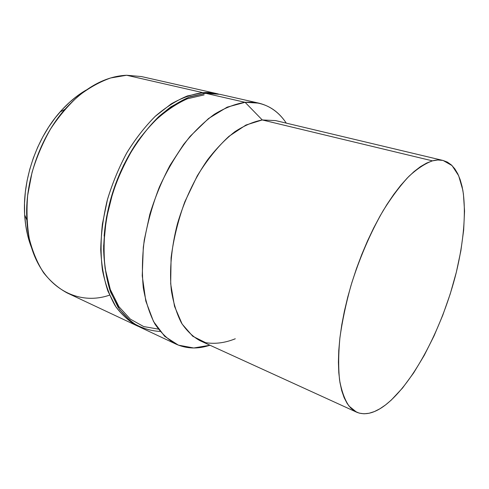 <?xml version="1.0" encoding="UTF-8"?>
<svg xmlns="http://www.w3.org/2000/svg" width="489" height="489" viewBox="0 0 489 489"><rect width="100%" height="100%" fill="white"/><g stroke="black" fill="none" stroke-linecap="round" stroke-linejoin="round"><path stroke-width="0.73" d="M202.813 92.647L218.461 94.022C213.522 92.727 208.302 92.268 202.813 92.647L203.332 93.558L202.813 92.647C192.544 94.029 181.994 97.788 171.156 103.931L155.184 116.382C144.811 126.804 135.276 139.084 126.59 153.222C118.601 168.179 112.128 183.98 107.158 200.612C103.197 217.367 101.052 233.705 100.728 249.628C101.449 264.959 103.851 278.809 107.935 291.181L115.991 306.994C122.586 315.668 130.111 322.165 138.564 326.487L137.195 325.87C128.907 321.291 121.559 314.568 115.147 305.711C109.444 295.668 105.208 283.84 102.445 270.221C100.655 255.765 100.636 240.362 102.397 224.011L107.519 199.286C112.562 182.807 119.072 167.177 127.067 152.397C135.74 138.436 145.233 126.321 155.539 116.046C166.095 107.036 176.706 100.337 187.379 95.954L202.813 92.647L126.633 75.251L202.813 92.647M217.006 93.668L141.474 76.565L126.633 75.251L110.71 77.959C99.805 81.791 89.065 87.782 78.503 95.93C68.24 105.257 58.906 116.315 50.489 129.102C42.806 142.672 36.663 157.085 32.066 172.336L27.671 195.325C26.424 210.588 26.974 225.062 29.309 238.736C32.61 251.682 37.378 263.027 43.607 272.776C50.526 281.456 58.362 288.168 67.115 292.923L137.195 325.87M258.815 103.136L219.928 94.328L205.765 93.326L245.087 102.305L258.815 103.136C270.117 105.917 279.28 112.586 286.291 123.136C276.395 108.234 262.66 101.29 245.087 102.305L262.269 119.958L432.459 160.857C436.316 159.824 439.862 159.695 443.101 160.471L452.068 165.6L458.651 175.698L462.783 189.952C466.31 211.969 463.713 241.499 456.298 272.397C442.845 326.53 414.097 382.575 385.509 404.947L379.904 408.767L374.421 411.555L369.109 413.254L364.03 413.798L359.238 413.138L354.794 411.231L350.76 408.04L347.196 403.547L344.17 397.759L341.725 390.68L339.922 382.361L338.804 372.85L338.406 362.233L338.755 350.619L339.873 338.137L341.75 324.934L344.39 311.187L347.752 297.074L351.805 282.789L356.493 268.54L361.756 254.531L367.508 240.955L373.669 228.002L380.149 215.845L386.848 204.64L393.682 194.518L400.546 185.588L407.355 177.929L414.024 171.602L420.473 166.645L426.64 163.069L432.459 160.857L437.875 159.989L442.857 160.416L447.356 162.085L451.359 164.927L454.843 168.876L457.79 173.839L460.204 179.744L462.087 186.505L463.425 194.035L464.55 211.059L463.658 230.16L460.882 250.704L456.365 272.11L450.271 293.816L442.759 315.271L434.018 335.955L424.25 355.338L413.676 372.875L402.557 388.009L391.188 400.161L385.509 404.947C374.733 413.236 365.094 415.65 356.591 412.178L349.018 406.084C344.751 399.788 341.609 391.139 339.58 380.136C338.302 367.869 338.406 353.791 339.898 337.899C342.221 321.224 345.888 303.846 350.913 285.765C359.299 258.626 370.546 232.513 383.162 210.649C391.726 196.969 400.295 185.545 408.877 176.376C417.282 168.662 425.137 163.485 432.459 160.857L262.269 119.958C253.43 121.651 244.292 125.575 234.854 131.718C225.405 139.127 216.285 148.528 207.495 159.921C194.775 178.228 184.304 200.411 177.421 223.864C171.346 247.391 169.298 270.429 171.321 290.332C173.369 302.923 176.737 313.779 181.425 322.899C186.743 330.876 192.935 336.805 200.001 340.68L356.542 412.154M443.089 160.471L275.643 120.6L262.269 119.958L245.087 102.305L227.189 107.14L208.528 118.534L190.203 136.254C178.509 150.973 168.24 167.88 159.402 186.981C151.718 206.841 146.352 226.902 143.308 247.171L142.238 275.827L145.801 301.065L153.522 321.517L164.671 336.328L178.375 345.136L193.754 347.985L209.958 345.228C197.941 349.232 186.621 348.859 175.997 344.109C168.02 339.653 161.009 332.96 154.946 324.036C149.591 313.859 145.71 301.786 143.301 287.813C141.859 272.935 142.177 257.025 144.255 240.087L149.805 214.39C155.099 197.22 161.816 180.906 169.958 165.441L183.546 144.536C193.436 132.238 203.693 122.164 214.31 114.316C224.916 107.873 235.172 103.87 245.087 102.305L205.765 93.326L190.355 96.657C179.695 101.058 169.09 107.782 158.54 116.828C148.228 127.14 138.729 139.298 130.05 153.302C122.048 168.13 115.52 183.809 110.459 200.337C106.388 217 104.096 233.29 103.595 249.201C104.126 264.549 106.327 278.461 110.19 290.943L117.922 306.988C124.31 315.851 131.639 322.569 139.909 327.141L175.997 344.109M235.276 338.755L234.867 338.944C224.806 342.93 215.062 344.177 205.643 342.679L192.752 336.249L182.11 324.042L174.518 306.322L170.685 283.828L171.089 257.776C173.503 239.133 178.075 220.49 184.805 201.847L197.275 175.832C207.049 160.019 217.611 146.847 228.968 136.321L245.955 125.025L262.269 119.958M160.123 331.444C149.872 330.888 140.288 327.722 131.37 321.933L119.658 309.58L110.71 292.361C106.302 278.651 103.937 263.204 103.625 246.016L106.254 219.103L113.057 191.657C119.542 173.589 127.678 156.883 137.458 141.547C147.935 127.427 159.096 115.844 170.936 106.798L188.644 97.287L205.765 93.326M135.704 144.151C117.494 172.152 106.963 202.788 104.114 236.071M158.302 329.103L143.638 326.548L130.276 319.091L118.937 306.689L110.337 289.586L105.104 268.369C103.417 252.465 103.864 235.545 106.437 217.623C110.257 199.549 115.997 182.042 123.662 165.105C132.262 148.962 142.024 134.817 152.941 122.666C164.237 111.975 175.692 104.016 187.318 98.802L204.096 94.903M109.548 295.142C71.333 308.473 29.774 278.993 26.877 220.093C24.444 182.354 39.847 137.537 64.964 109.273C84.744 87.58 105.3 76.241 126.633 75.251M86.113 90.086C76.846 95.471 68.136 102.788 59.982 112.042C36.608 138.32 22.366 179.744 24.652 214.842C25.391 227.153 27.763 238.284 31.761 248.229L27.537 234.897L25.636 224.861L24.621 214.292L24.517 203.308L25.342 192.049L27.097 180.661L29.768 169.292L33.313 158.094L37.696 147.207L42.861 136.786L48.723 126.957L55.208 117.843L62.225 109.554L69.67 102.183L77.445 95.807L86.113 90.086M26.877 220.093L24.652 214.842M64.964 109.273L59.982 112.042"/></g></svg>
